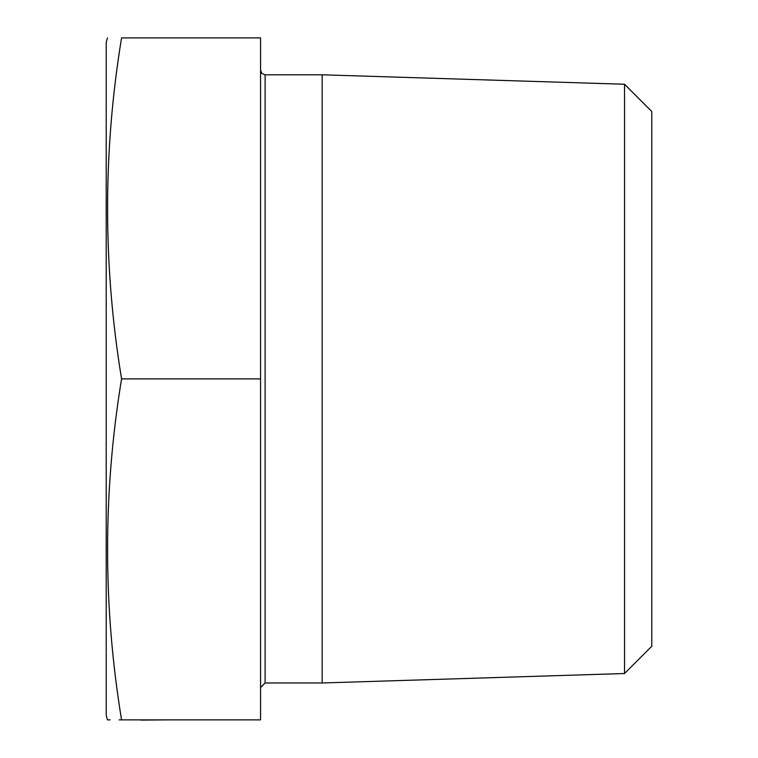 <?xml version="1.0" encoding="UTF-8"?>
<svg xmlns="http://www.w3.org/2000/svg" width="758" height="758" viewBox="0 0 758 758"><rect width="100%" height="100%" fill="white"/><g stroke="black" fill="none" stroke-linecap="round" stroke-linejoin="round"><path stroke-width="1.14" d="M121.564 719.873C102.917 606.21 102.917 492.548 121.564 378.886C102.917 265.215 102.917 151.553 121.564 37.9C102.917 37.9 102.917 37.9 121.564 37.9C102.917 37.9 102.917 37.9 121.564 37.9L260.562 37.9L260.562 719.873L121.564 719.873C102.936 719.873 102.936 719.873 121.564 719.873L119.139 719.873M110.128 719.873L107.428 719.873L106.215 715.325L106.215 42.448L107.428 37.9M624.526 84.252L624.526 673.521L651.785 646.252L651.785 111.521L624.526 84.252L322.169 74.805L265.111 74.805L265.111 682.977L322.169 682.977L322.169 74.805M624.526 673.521L322.169 682.977M260.562 378.886L121.564 378.886M260.562 687.515L265.111 682.977M141.054 719.873L140.353 719.873M141.054 720.1L169.034 719.873M209.596 719.873L238.277 719.873M265.111 74.805L261.917 73.498L260.562 70.257"/></g></svg>
